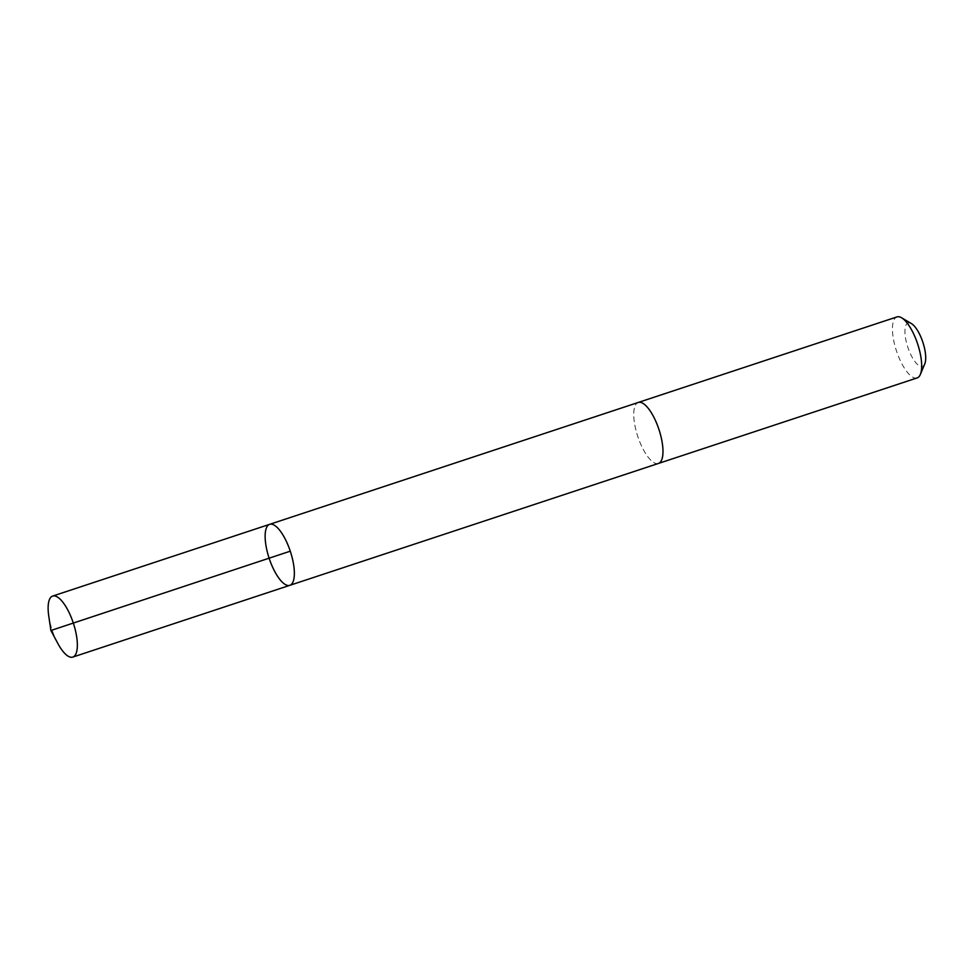 <?xml version="1.0" encoding="UTF-8"?>
<svg xmlns="http://www.w3.org/2000/svg" width="974" height="974" viewBox="0 0 974 974"><rect width="100%" height="100%" fill="white"/><g stroke="black" fill="none" stroke-linecap="round" stroke-linejoin="round"><path stroke-width="0.73" stroke-dasharray="4.87 3.65" d="M269.664 524.329A32.118 11.14 -108.3 0 0 265.707 530.221A32.118 11.14 -108.3 0 0 272.16 566.15A32.118 11.14 -108.3 0 0 289.826 585.325M57.819 643.437A32.13 11.14 71.7 0 1 48.749 615.982M658.448 463.441A32.118 11.14 71.7 0 1 640.77 444.266A32.118 11.14 71.7 0 1 634.33 408.349A32.118 11.14 71.7 0 1 638.287 402.457M658.193 463.527A32.13 11.14 71.7 0 1 637.775 436.449A32.13 11.14 71.7 0 1 638.031 402.542M917.143 377.924A32.13 11.14 71.7 0 1 896.47 350.92A32.13 11.14 71.7 0 1 896.969 316.915M924.764 363.923A22.852 7.926 71.7 0 1 907.792 347.17A22.852 7.926 71.7 0 1 911.433 323.612"/><path stroke-width="1.46" d="M638.031 402.542A32.13 11.14 71.7 0 1 638.274 402.445A32.118 11.14 71.7 0 1 655.952 421.632A32.118 11.14 71.7 0 1 662.393 457.561A32.118 11.14 71.7 0 1 658.448 463.441L289.826 585.325A32.118 11.14 -108.3 0 0 290.325 551.333A32.118 11.14 -108.3 0 0 269.664 524.329A32.118 11.14 -108.3 0 0 265.707 530.221A32.118 11.14 -108.3 0 0 272.16 566.15A32.118 11.14 -108.3 0 0 289.826 585.325A32.118 11.14 -108.3 0 0 290.325 551.333A32.118 11.14 -108.3 0 0 269.664 524.329L52.657 596.076A32.13 11.14 71.7 0 1 70.335 615.264A32.13 11.14 71.7 0 1 76.776 651.192A32.13 11.14 71.7 0 1 72.819 657.085A32.13 11.14 71.7 0 1 57.819 643.437L50.892 630.495L48.749 615.982A32.13 11.14 71.7 0 1 48.7 601.969A32.13 11.14 71.7 0 1 52.657 596.076M269.664 524.329L638.287 402.457A32.13 11.14 71.7 0 1 655.952 421.632A32.13 11.14 71.7 0 1 662.405 457.561A32.13 11.14 71.7 0 1 658.448 463.454A32.13 11.14 71.7 0 1 658.193 463.527M638.274 402.445L896.969 316.915A32.13 11.14 71.7 0 1 901.595 317.78A32.13 11.14 71.7 0 1 916.863 341.679A32.13 11.14 71.7 0 1 921.1 372.031A32.13 11.14 71.7 0 1 920.345 374.466A32.13 11.14 71.7 0 1 917.143 377.924L658.448 463.454M901.595 317.78L911.433 323.612A22.852 7.926 71.7 0 1 922.293 340.608A22.852 7.926 71.7 0 1 925.3 362.194A22.852 7.926 71.7 0 1 924.764 363.923L920.345 374.466M290.276 551.174L50.892 630.495M289.826 585.325L72.819 657.085"/></g></svg>
